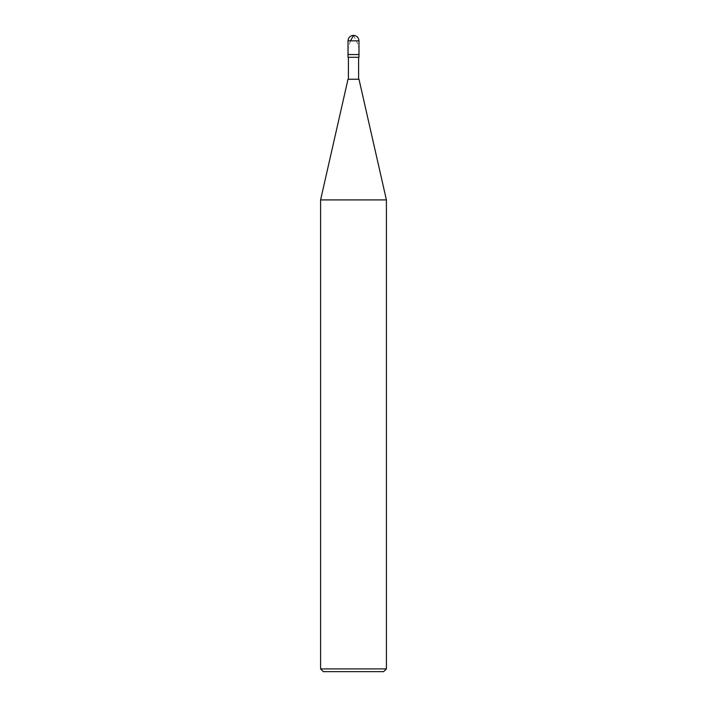 <?xml version="1.0" encoding="UTF-8"?>
<svg xmlns="http://www.w3.org/2000/svg" width="707" height="707" viewBox="0 0 707 707"><rect width="100%" height="100%" fill="white"/><g stroke="black" fill="none" stroke-linecap="round" stroke-linejoin="round"><path stroke-width="0.53" stroke-dasharray="3.54 2.65" d="M358.988 54.545L348.012 54.545L358.988 54.545M348.012 40.838L358.988 40.838L348.012 40.838M383.671 671.65L323.329 671.65L383.671 671.65M358.988 57.294L348.012 57.294L358.988 57.294M358.599 79.237L348.401 79.237L358.599 79.237M348.012 79.237L358.988 79.237L348.012 79.237M348.401 57.294L358.599 57.294L348.401 57.294M320.589 199.913L386.411 199.913L320.589 199.913M320.589 668.91L386.411 668.91L320.589 668.91M353.447 35.35C354.499 37.48 361.189 47.908 358.608 53.829M350.504 40.838L348.206 47.767L348.392 53.829"/><path stroke-width="1.06" d="M348.012 40.838C348.365 37.524 350.195 35.695 353.5 35.35C356.805 35.695 358.635 37.524 358.988 40.838L348.012 40.838L358.988 40.838L358.988 54.545L348.012 54.545L348.012 40.838L348.012 54.545L358.988 54.545L358.988 40.838C358.635 37.524 356.805 35.695 353.5 35.35C350.195 35.695 348.365 37.524 348.012 40.838M358.988 54.545L348.012 54.545L358.988 54.545L358.988 57.294L348.012 57.294L348.012 54.545L348.012 57.294L358.988 57.294L358.988 54.545M358.599 57.294L358.599 79.237L358.599 57.294M348.401 79.237L348.401 57.294L348.401 79.237M358.988 79.237L348.012 79.237L358.988 79.237L386.411 199.913L320.589 199.913L348.012 79.237L320.589 199.913L386.411 199.913L386.411 668.91L320.589 668.91L320.589 199.913L320.589 668.91L386.411 668.91L383.671 671.65L323.329 671.65L320.589 668.91L323.329 671.65L383.671 671.65L386.411 668.91L386.411 199.913L358.988 79.237M353.553 35.35L350.504 40.838"/></g></svg>
